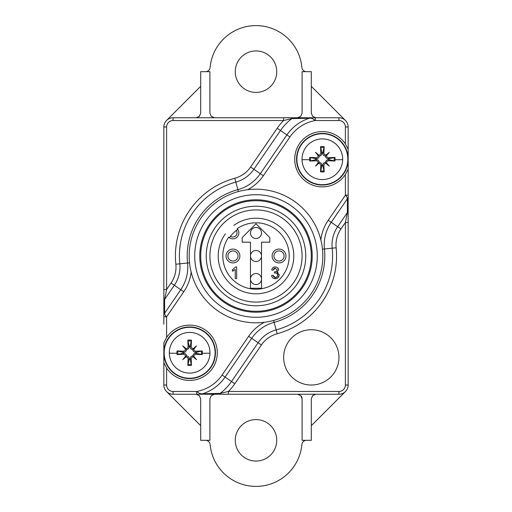 <?xml version="1.0" encoding="UTF-8"?>
<svg xmlns="http://www.w3.org/2000/svg" width="512" height="512" viewBox="0 0 512 512"><rect width="100%" height="100%" fill="white"/><g stroke="black" fill="none" stroke-linecap="round" stroke-linejoin="round"><path stroke-width="0.77" d="M173.056 120.525L173.056 117.76A9.216 9.216 0 0 0 163.84 126.976L163.84 314.598A2.765 1.933 180 0 1 164.045 313.85A2.765 1.933 180 0 1 164.627 313.229L180.768 289.69L183.776 291.757L166.605 316.794C163.974 314.131 165.222 314.253 164.627 313.229L164.627 299.45L166.605 289.51L166.605 126.976A6.451 6.451 0 0 1 173.056 120.525L283.603 120.525L291.878 118.611L309.389 118.24C311.117 117.958 313.088 118.72 315.302 120.525L315.302 117.76L338.944 117.76L173.056 117.76A9.216 9.216 0 0 0 163.84 126.976L163.84 137.114M164.39 364.026A27.648 27.648 0 0 1 163.84 362.694L163.84 342.842L166.605 337.485A27.648 27.648 0 0 1 217.293 352.768A27.648 27.648 0 0 1 166.605 368.051L163.84 362.694L163.84 385.024A9.216 9.216 0 0 0 173.056 394.24L338.944 394.24A9.216 9.216 0 0 0 348.16 385.024L348.16 169.158L345.395 174.515A27.648 27.648 0 0 1 294.707 159.232A27.648 27.648 0 0 1 345.395 143.949L348.16 149.306L348.16 126.976A9.216 9.216 0 0 0 338.944 117.76A9.216 9.216 0 0 1 348.16 126.976L345.395 126.976L345.395 143.949M345.395 126.976A6.451 6.451 0 0 0 338.944 120.525L315.302 120.525A39.347 39.347 0 0 0 289.907 136.979L277.184 128.256A54.771 54.771 0 0 1 283.603 120.525L283.603 117.76L173.056 117.76M313.6 117.76L292.403 117.76M347.61 147.974A27.648 27.648 0 0 1 348.16 149.306L348.16 169.158A27.648 27.648 0 0 1 347.61 170.49M348.16 197.018L348.16 201.626M345.395 174.515L345.395 195.206C348.026 197.869 346.778 197.747 347.373 198.771L347.373 212.55L345.395 222.49L348.16 222.49L348.16 348.16M348.16 364.634L348.16 363.827M228.397 394.24L338.944 394.24L338.944 391.475L228.397 391.475L228.397 394.24M163.84 314.579L163.84 324.198M163.84 313.139L163.84 152.781M229.376 252.416A5.069 5.069 0 0 1 236.544 252.416A5.069 5.069 0 0 1 236.544 259.584A5.069 5.069 0 0 1 229.376 259.584A5.069 5.069 0 0 1 229.376 252.416M275.456 252.416A5.069 5.069 0 0 1 282.624 252.416A5.069 5.069 0 0 1 282.624 259.584A5.069 5.069 0 0 1 275.456 259.584A5.069 5.069 0 0 1 275.456 252.416M338.944 357.376A27.648 27.648 0 0 1 311.296 385.024A27.648 27.648 0 0 1 283.648 357.376A27.648 27.648 0 0 1 311.296 329.728A27.648 27.648 0 0 1 338.944 357.376M322.355 133.427A25.805 25.805 0 0 1 348.16 159.232A25.805 25.805 0 0 1 322.355 185.037A25.805 25.805 0 0 1 296.55 159.232A25.805 25.805 0 0 1 322.355 133.427M164.39 341.51A27.648 27.648 0 0 0 163.84 342.842M189.645 378.573A25.805 25.805 0 0 1 163.84 352.768A25.805 25.805 0 0 1 189.645 326.963A25.805 25.805 0 0 1 215.45 352.768A25.805 25.805 0 0 1 189.645 378.573M187.827 340.166L189.146 346.17A6.618 6.618 0 0 1 190.144 346.17L191.462 340.166A12.73 12.73 0 0 0 187.827 340.166A45.99 4.006 86.5 0 0 188.102 346.509C187.994 347.859 187.264 348.538 185.907 348.531L185.408 349.03A45.504 7.904 -131.7 0 1 182.778 345.901A45.504 7.904 41.7 0 1 185.907 348.531M177.043 354.586L183.046 353.267A6.618 6.618 0 0 1 183.046 352.269L177.043 350.95A12.73 12.73 0 0 0 177.043 354.586A45.99 4.006 -3.5 0 0 183.386 354.31C184.736 354.419 185.414 355.149 185.408 356.506L185.907 357.005C187.264 357.005 187.994 357.677 188.102 359.027A45.99 4.006 93.5 0 0 187.827 365.37A12.73 12.73 0 0 0 191.462 365.37L190.144 359.366A6.618 6.618 0 0 1 189.146 359.366L187.827 365.37M202.246 350.95L196.243 352.269A6.618 6.618 0 0 1 196.243 353.267L202.246 354.586A12.73 12.73 0 0 0 202.246 350.95A45.99 4.006 176.5 0 0 195.904 351.226C194.554 351.117 193.875 350.387 193.882 349.03L193.382 348.531A45.504 7.904 -41.7 0 1 196.512 345.901A45.504 7.904 131.7 0 1 193.882 349.03M169.312 352.768A20.333 20.333 0 0 1 189.645 332.435A20.333 20.333 0 0 1 209.971 353.216A20.333 20.333 0 0 1 189.645 373.101A20.333 20.333 0 0 1 169.312 352.768M193.882 356.506A45.504 7.904 48.3 0 1 196.512 359.635L193.818 356.941L193.882 356.506C193.882 355.149 194.554 354.419 195.904 354.31A45.99 4.006 3.5 0 0 202.246 354.586M196.512 359.635A45.504 7.904 -138.3 0 1 193.382 357.005L193.818 356.941L192.71 355.834L193.581 354.048L195.008 353.286L196.243 353.267M191.462 365.37A45.99 4.006 -93.5 0 0 191.187 359.027C191.296 357.677 192.026 356.998 193.382 357.005M185.907 357.005A45.504 7.904 138.3 0 1 182.778 359.635A45.504 7.904 -48.3 0 1 185.408 356.506M182.778 359.635L186.579 355.834C188.403 356.288 189.274 357.376 189.178 359.091L189.146 359.366M196.512 345.901L192.71 349.702C190.886 349.248 190.016 348.16 190.112 346.445L190.144 346.17M182.778 345.901L186.579 349.702C186.125 351.526 185.037 352.397 183.322 352.301L183.046 352.269M196.243 352.269L195.968 352.301C194.253 352.397 193.165 351.526 192.71 349.702M190.144 359.366L190.112 359.091C190.016 357.376 190.886 356.288 192.71 355.834M193.382 348.531C192.026 348.531 191.296 347.859 191.187 346.509A45.99 4.006 -86.5 0 0 191.462 340.166M189.146 346.17L189.178 346.445C189.274 348.16 188.403 349.248 186.579 349.702M185.408 349.03C185.408 350.387 184.736 351.117 183.386 351.226A45.99 4.006 -176.5 0 0 177.043 350.95M183.046 353.267L183.322 353.235C185.037 353.139 186.125 354.01 186.579 355.834M320.538 146.63L321.856 152.634A6.618 6.618 0 0 1 322.854 152.634L324.173 146.63A12.73 12.73 0 0 0 320.538 146.63A45.99 4.006 86.5 0 0 320.813 152.973C320.704 154.323 319.974 155.002 318.618 154.995L318.118 155.494A45.504 7.904 -131.7 0 1 315.488 152.365A45.504 7.904 41.7 0 1 318.618 154.995M309.754 161.05L315.757 159.731A6.618 6.618 0 0 1 315.757 158.733L309.754 157.414A12.73 12.73 0 0 0 309.754 161.05A45.99 4.006 -3.5 0 0 316.096 160.774C317.446 160.883 318.125 161.613 318.118 162.97L318.618 163.469C319.974 163.469 320.704 164.141 320.813 165.491A45.99 4.006 93.5 0 0 320.538 171.834A12.73 12.73 0 0 0 324.173 171.834L322.854 165.83A6.618 6.618 0 0 1 321.856 165.83L320.538 171.834M334.957 157.414L328.954 158.733A6.618 6.618 0 0 1 328.954 159.731L334.957 161.05A12.73 12.73 0 0 0 334.957 157.414A45.99 4.006 176.5 0 0 328.614 157.69C327.264 157.581 326.586 156.851 326.592 155.494L326.093 154.995A45.504 7.904 -41.7 0 1 329.222 152.365A45.504 7.904 131.7 0 1 326.592 155.494M302.022 159.232A20.333 20.333 0 0 1 322.355 138.899A20.333 20.333 0 0 1 342.682 159.68A20.333 20.333 0 0 1 322.355 179.565A20.333 20.333 0 0 1 302.022 159.232M326.592 162.97A45.504 7.904 48.3 0 1 329.222 166.099L326.528 163.405L326.592 162.97C326.592 161.613 327.264 160.883 328.614 160.774A45.99 4.006 3.5 0 0 334.957 161.05M329.222 166.099A45.504 7.904 -138.3 0 1 326.093 163.469L326.528 163.405L325.421 162.298L326.291 160.512L327.718 159.75L328.954 159.731M324.173 171.834A45.99 4.006 -93.5 0 0 323.898 165.491C324.006 164.141 324.736 163.462 326.093 163.469M318.618 163.469A45.504 7.904 138.3 0 1 315.488 166.099A45.504 7.904 -48.3 0 1 318.118 162.97M315.488 166.099L319.29 162.298C321.114 162.752 321.984 163.84 321.888 165.555L321.856 165.83M329.222 152.365L325.421 156.166C323.597 155.712 322.726 154.624 322.822 152.909L322.854 152.634M315.488 152.365L319.29 156.166C318.835 157.99 317.747 158.861 316.032 158.765L315.757 158.733M328.954 158.733L328.678 158.765C326.963 158.861 325.875 157.99 325.421 156.166M322.854 165.83L322.822 165.555C322.726 163.84 323.597 162.752 325.421 162.298M326.093 154.995C324.736 154.995 324.006 154.323 323.898 152.973A45.99 4.006 -86.5 0 0 324.173 146.63M321.856 152.634L321.888 152.909C321.984 154.624 321.114 155.712 319.29 156.166M318.118 155.494C318.118 156.851 317.446 157.581 316.096 157.69A45.99 4.006 -176.5 0 0 309.754 157.414M315.757 159.731L316.032 159.699C317.747 159.603 318.835 160.474 319.29 162.298M214.528 394.24L211.27 395.59L209.92 398.848L209.92 440.32L200.704 440.32L200.704 398.848L199.354 395.59L196.096 394.24M166.541 391.539L200.704 425.702M205.523 440.32A4.608 4.608 0 0 1 210.112 444.512A46.08 46.08 0 0 0 301.888 444.512A4.608 4.608 0 0 1 306.477 440.32L302.08 440.32L302.08 398.848L300.73 395.59L297.472 394.24M302.067 398.47A4.608 4.608 0 0 0 301.197 396.141M256 461.056A20.736 20.736 0 0 1 235.264 440.32A20.736 20.736 0 0 1 256 419.584A20.736 20.736 0 0 1 276.736 440.32A20.736 20.736 0 0 1 256 461.056M315.904 394.24L312.646 395.59L311.296 398.848L311.296 440.32L306.477 440.32M297.472 117.76L300.73 116.41L302.08 113.152L302.08 71.68L311.296 71.68L311.296 113.152L312.646 116.41L315.904 117.76M345.459 120.461L311.296 86.298M306.477 71.68A4.608 4.608 0 0 1 301.888 67.488A46.08 46.08 0 0 0 210.112 67.488A4.608 4.608 0 0 1 205.523 71.68L209.92 71.68L209.92 113.152L211.27 116.41L214.528 117.76M256 92.416A20.736 20.736 0 0 1 235.264 71.68A20.736 20.736 0 0 1 256 50.944A20.736 20.736 0 0 1 276.736 71.68A20.736 20.736 0 0 1 256 92.416M196.096 117.76L199.354 116.41L200.704 113.152L200.704 71.68L205.523 71.68M345.459 391.539L311.296 425.702M166.541 120.461L200.704 86.298M221.453 394.24L212.224 394.24M206.234 256A49.766 49.766 0 0 1 256 206.234A49.766 49.766 0 0 1 305.766 256A49.766 49.766 0 0 1 256 305.766A49.766 49.766 0 0 1 206.234 256M200.704 256A55.296 55.296 0 0 1 256 200.704A55.296 55.296 0 0 1 311.296 256A55.296 55.296 0 0 1 256 311.296A55.296 55.296 0 0 1 200.704 256M312.218 256A56.218 56.218 0 0 1 256 312.218A56.218 56.218 0 0 1 199.782 256A56.218 56.218 0 0 1 256 199.782A56.218 56.218 0 0 1 312.218 256M317.286 256A61.286 61.286 0 0 1 256 317.286A61.286 61.286 0 0 1 194.714 256A61.286 61.286 0 0 1 256 194.714A61.286 61.286 0 0 1 317.286 256M322.816 256A66.816 66.816 0 0 1 256 322.816A66.816 66.816 0 0 1 189.184 256A66.816 66.816 0 0 1 256 189.184A66.816 66.816 0 0 1 322.816 256M255.264 302.074A46.08 46.08 0 0 0 302.074 256.736A46.08 46.08 0 0 0 256.736 209.926A46.08 46.08 0 0 0 209.926 255.264A46.08 46.08 0 0 0 255.264 302.074M237.741 229.389L237.702 229.434A32.256 32.256 0 0 0 229.434 237.702L229.389 237.741M228.666 237.133L228.691 237.158A5.99 5.99 0 0 0 237.101 237.101A5.99 5.99 0 0 0 237.158 228.691A33.178 33.178 0 0 1 279.462 279.462A33.178 33.178 0 0 1 228.691 237.158M233.696 270.611L232.403 271.213L232.403 269.843L235.738 266.938L236.653 266.938L236.653 278.522L235.245 278.522L235.245 269.504L234.79 269.894M235.245 269.504L232.403 271.213M232.403 269.843L235.738 266.938M274.477 273.043L274.554 271.821L275.334 271.782M274.554 271.821C275.93 272.019 276.787 271.379 277.133 269.907L275.251 268.102L273.178 270.189L271.75 269.939L272.358 268.358M276.134 273.018L275.213 272.922M271.872 276.557L271.603 275.475L273.024 275.277L273.798 276.986L275.283 277.549C276.73 277.427 277.523 276.627 277.651 275.149C277.568 273.766 276.813 273.024 275.386 272.915L274.387 273.062M277.651 275.149L277.152 273.696M273.024 275.277L275.283 277.549L277.126 276.672M276.691 278.49L273.901 278.502M279.078 274.368L279.168 275.117C278.931 277.37 277.638 278.573 275.283 278.72C273.152 278.618 271.923 277.536 271.603 275.475M277.619 267.808L278.579 269.939L276.998 272.288L279.168 275.117L278.003 277.722M276.998 272.288L278.227 272.864M274.234 267.059L275.219 266.938C277.299 267.098 278.419 268.096 278.579 269.939L276.998 272.256M271.75 269.939C272.224 267.936 273.382 266.931 275.219 266.938M274.464 268.243L273.606 268.947M277.133 269.907L275.251 268.102M274.15 251.11A6.912 6.912 0 0 0 274.15 260.89A6.912 6.912 0 0 0 283.93 260.89A6.912 6.912 0 0 0 283.93 251.11A6.912 6.912 0 0 0 274.15 251.11M228.07 251.11A6.912 6.912 0 0 0 228.07 260.89A6.912 6.912 0 0 0 237.85 260.89A6.912 6.912 0 0 0 237.85 251.11A6.912 6.912 0 0 0 228.07 251.11M261.53 242.176L261.53 288.256L250.47 288.256L250.47 242.176L242.176 242.176L242.176 237.568L256 223.744L269.824 237.568L269.824 242.176L261.53 242.176M282.72 282.72A37.786 37.786 0 0 1 231.488 284.762A37.786 37.786 0 0 1 225.382 233.856A37.786 37.786 0 0 0 231.488 284.762A37.786 37.786 0 0 0 282.72 282.72A37.786 37.786 0 0 0 284.762 231.488A37.786 37.786 0 0 0 233.856 225.382A37.786 37.786 0 0 1 284.762 231.488A37.786 37.786 0 0 1 282.72 282.72M250.47 279.04A5.53 5.53 0 0 1 256 273.51A5.53 5.53 0 0 1 261.53 279.04A5.53 5.53 0 0 1 256 284.57A5.53 5.53 0 0 1 250.47 279.04M250.47 232.96A5.53 5.53 0 0 1 256 227.43A5.53 5.53 0 0 1 261.53 232.96A5.53 5.53 0 0 1 256 238.49A5.53 5.53 0 0 1 250.47 232.96M250.47 256A5.53 5.53 0 0 1 256 250.47A5.53 5.53 0 0 1 261.53 256A5.53 5.53 0 0 1 256 261.53A5.53 5.53 0 0 1 250.47 256M348.16 197.421L348.16 197.402A2.765 1.933 0 0 1 347.955 198.15A2.765 1.933 0 0 1 347.373 198.771L331.232 222.31L328.224 220.243L345.395 195.206L348.16 195.206M218.682 394.24A2.765 1.99 90 0 0 220.122 393.389L202.611 393.76C200.883 394.042 198.912 393.28 196.698 391.475A39.347 39.347 0 0 0 222.093 375.021L231.526 381.485A50.784 50.784 0 0 1 220.122 393.389L228.397 391.475A54.771 54.771 0 0 0 234.816 383.744L261.402 344.979A28.173 28.173 0 0 1 277.216 333.734A80.576 80.576 0 0 0 336.16 247.776A28.173 28.173 0 0 1 340.947 228.973L337.658 226.714L347.373 212.55A2.765 1.933 0 0 0 347.955 211.93A2.765 1.933 0 0 0 348.16 211.194M322.464 249.184L332.186 248.186A32.16 32.16 0 0 1 337.658 226.714L331.232 222.31A39.955 39.955 0 0 0 324.435 248.979A68.794 68.794 0 0 1 274.112 322.368A39.955 39.955 0 0 0 251.68 338.317L225.101 377.082A42.989 42.989 0 0 1 202.611 393.76A2.765 1.28 90 0 1 201.888 394.24M173.056 391.475A6.451 6.451 0 0 1 166.605 385.024L163.84 385.024A9.216 9.216 0 0 0 173.056 394.24L173.056 391.475L196.698 391.475L196.698 394.24M166.605 337.485L166.605 316.794L163.84 316.794M277.184 128.256L250.598 167.021A28.173 28.173 0 0 1 234.784 178.266A80.576 80.576 0 0 0 175.84 264.224A28.173 28.173 0 0 1 171.053 283.027L174.342 285.286L164.627 299.45A2.765 1.933 180 0 0 164.045 300.07A2.765 1.933 180 0 0 163.84 300.806M171.053 283.027L166.605 289.51L163.84 289.51M250.598 167.021L253.894 169.274L280.474 130.515A50.784 50.784 0 0 1 291.878 118.611A2.765 1.99 -90 0 1 293.318 117.76M189.536 262.816L179.814 263.814A32.16 32.16 0 0 1 174.342 285.286L180.768 289.69A39.955 39.955 0 0 0 187.565 263.021A68.794 68.794 0 0 1 237.888 189.632A39.955 39.955 0 0 0 260.32 173.683L286.899 134.918A42.989 42.989 0 0 1 309.389 118.24A2.765 1.28 -90 0 1 310.112 117.76M187.923 341.088A11.802 11.802 0 0 1 191.366 341.088M177.965 354.49A11.802 11.802 0 0 1 177.965 351.046M191.366 364.448A11.802 11.802 0 0 1 187.923 364.448M201.325 351.046A11.802 11.802 0 0 1 201.325 354.49M215.117 352.768A25.472 25.472 0 0 0 189.645 327.296A25.472 25.472 0 0 0 164.173 352.768A25.472 25.472 0 0 0 189.645 378.24A25.472 25.472 0 0 0 215.117 352.768M176.915 353.248A46.08 0.499 180 0 1 169.318 353.216M209.971 353.216A46.08 0.499 180 0 1 202.368 353.248M195.904 351.226L195.968 352.301M191.187 359.027L190.112 359.091M195.904 354.31L195.968 353.235M188.102 359.027L189.178 359.091M191.187 346.509L190.112 346.445M188.102 346.509L189.178 346.445M183.386 351.226L183.322 352.301M183.386 354.31L183.322 353.235M320.634 147.552A11.802 11.802 0 0 1 324.077 147.552M310.675 160.954A11.802 11.802 0 0 1 310.675 157.51M324.077 170.912A11.802 11.802 0 0 1 320.634 170.912M334.035 157.51A11.802 11.802 0 0 1 334.035 160.954M347.827 159.232A25.472 25.472 0 0 0 322.355 133.76A25.472 25.472 0 0 0 296.883 159.232A25.472 25.472 0 0 0 322.355 184.704A25.472 25.472 0 0 0 347.827 159.232M309.626 159.712A46.08 0.499 180 0 1 302.029 159.68M342.682 159.68A46.08 0.499 180 0 1 335.078 159.712M328.614 157.69L328.678 158.765M323.898 165.491L322.822 165.555M328.614 160.774L328.678 159.699M320.813 165.491L321.888 165.555M323.898 152.973L322.822 152.909M320.813 152.973L321.888 152.909M316.096 157.69L316.032 158.765M316.096 160.774L316.032 159.699M236.262 230.49A4.147 4.147 0 0 1 230.49 236.262M340.947 228.973L345.395 222.49L345.395 385.024L348.16 385.024M345.395 385.024A6.451 6.451 0 0 1 338.944 391.475M166.605 385.024L166.605 368.051M234.816 383.744L231.526 381.485L258.106 342.726L261.402 344.979M222.093 375.021L248.672 336.256A43.597 43.597 0 0 1 264.416 322.285M328.224 220.243A43.597 43.597 0 0 0 320.864 239.962M289.907 136.979L263.328 175.744A43.597 43.597 0 0 1 247.584 189.715M183.776 291.757A43.597 43.597 0 0 0 191.136 272.038M166.605 126.976L163.84 126.976M338.944 120.525L338.944 117.76M238.406 191.539L235.834 182.112A32.16 32.16 0 0 0 253.894 169.274L263.328 175.744M175.84 264.224L179.814 263.814A76.589 76.589 0 0 1 235.834 182.112L234.784 178.266M273.594 320.461L276.166 329.888A32.16 32.16 0 0 0 258.106 342.726L248.672 336.256M336.16 247.776L332.186 248.186A76.589 76.589 0 0 1 276.166 329.888L277.216 333.734"/></g></svg>
